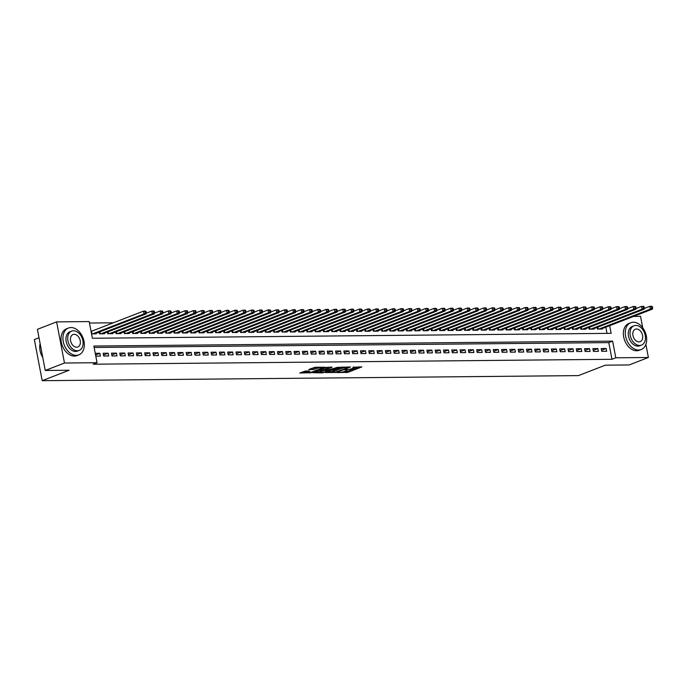 <?xml version="1.0" encoding="UTF-8"?>
<svg xmlns="http://www.w3.org/2000/svg" width="687" height="687" viewBox="0 0 687 687"><rect width="100%" height="100%" fill="white"/><g stroke="black" fill="none" stroke-linecap="round" stroke-linejoin="round"><path stroke-width="1.03" d="M337.695 372.543L347.966 372.363L361.843 366.884L352.895 367.287A3.615 0.661 169.2 0 1 354.037 367.545A3.615 0.661 169.2 0 1 353.092 368.198L351.959 368.636A3.615 0.661 169.2 0 1 346.935 369.597L344.719 369.821L345.879 370.01A3.615 0.661 169.2 0 1 347.012 370.267A3.615 0.661 169.2 0 1 346.076 370.92L344.943 371.358A3.615 0.661 169.2 0 1 339.919 372.32L337.738 372.74M305.397 371.032L299.73 373.015L311.263 372.706L325.14 367.236L315.178 367.244L308.703 369.537L313.178 369.58L317.025 368.395A3.023 0.55 169.2 0 1 320.245 367.657A3.023 0.55 169.2 0 1 322.177 367.803A3.023 0.55 169.2 0 1 321.387 368.352L312.448 371.822A3.023 0.55 169.2 0 1 309.227 372.552A3.023 0.55 169.2 0 1 307.295 372.406A3.023 0.55 169.2 0 1 308.085 371.856L309.871 371.074L305.397 371.032M645.883 344.359L648.382 357.489L629.163 364.943L605.299 365.175L578.394 375.609L42.199 380.684L69.104 370.25L45.248 370.473L64.466 363.019L56.617 321.885L89.198 321.576L92.376 338.253L611.138 333.341L609.678 325.672M648.382 357.489L615.81 357.798L612.624 341.121L93.861 346.033L97.047 362.71L64.466 363.019M97.047 362.71L93.2 364.204L611.962 359.292L615.81 357.798M325.355 372.577L336.604 372.466L350.482 366.995L338.94 367.305L325.355 372.577M322.263 372.38L322.366 372.886L312.688 372.697L326.273 367.425L331.958 367.09M332.019 367.373L326.213 369.709L329.296 369.769L337.746 367.227L322.366 372.886M92.075 331.074L91.01 331.091M601.709 351.315L606.69 351.263L606.157 348.489L601.177 348.532L601.709 351.315M593.413 351.392L598.394 351.34L597.862 348.567L592.881 348.61L593.413 351.392M585.109 351.469L590.09 351.426L589.558 348.644L584.577 348.687L585.109 351.469M576.805 351.546L581.786 351.504L581.262 348.721L576.281 348.773L576.805 351.546M568.51 351.624L573.49 351.581L572.958 348.798L567.977 348.85L568.51 351.624M560.206 351.71L565.186 351.658L564.662 348.876L559.682 348.927L560.206 351.71M551.91 351.787L556.891 351.735L556.358 348.962L551.378 349.005L551.91 351.787M543.606 351.864L548.587 351.813L548.054 349.039L543.082 349.082L543.606 351.864M535.31 351.942L540.291 351.899L539.759 349.116L534.778 349.159L535.31 351.942M527.006 352.019L531.987 351.976L531.455 349.194L526.474 349.236L527.006 352.019M518.711 352.096L523.692 352.053L523.159 349.271L518.178 349.322L518.711 352.096M510.407 352.173L515.387 352.13L514.855 349.348L509.874 349.4L510.407 352.173M502.111 352.259L507.083 352.208L506.559 349.425L501.579 349.477L502.111 352.259M493.807 352.337L498.788 352.285L498.255 349.511L493.275 349.554L493.807 352.337M485.503 352.414L490.484 352.362L489.96 349.589L484.979 349.631L485.503 352.414M477.207 352.491L482.188 352.448L481.656 349.666L476.675 349.709L477.207 352.491M468.903 352.568L473.884 352.525L473.36 349.743L468.379 349.795L468.903 352.568M460.608 352.646L465.588 352.603L465.056 349.82L460.075 349.872L460.608 352.646M452.304 352.732L457.284 352.68L456.752 349.898L451.78 349.949L452.304 352.732M444.008 352.809L448.989 352.757L448.456 349.984L443.476 350.026L444.008 352.809M435.704 352.886L440.685 352.835L440.152 350.061L435.172 350.104L435.704 352.886M427.408 352.963L432.389 352.912L431.857 350.138L426.876 350.181L427.408 352.963M419.104 353.041L424.085 352.998L423.553 350.215L418.572 350.258L419.104 353.041M410.809 353.118L415.781 353.075L415.257 350.293L410.276 350.344L410.809 353.118M402.505 353.195L407.485 353.152L406.953 350.37L401.972 350.422L402.505 353.195M394.201 353.281L399.181 353.23L398.658 350.447L393.677 350.499L394.201 353.281M385.905 353.358L390.886 353.307L390.353 350.533L385.373 350.576L385.905 353.358M377.601 353.436L382.582 353.384L382.058 350.61L377.077 350.653L377.601 353.436M369.305 353.513L374.286 353.47L373.754 350.688L368.773 350.731L369.305 353.513M361.001 353.59L365.982 353.547L365.45 350.765L360.477 350.808L361.001 353.59M352.706 353.668L357.687 353.625L357.154 350.842L352.173 350.894L352.706 353.668M344.402 353.745L349.382 353.702L348.85 350.92L343.869 350.971L344.402 353.745M336.106 353.831L341.087 353.779L340.554 350.997L335.574 351.048L336.106 353.831M327.802 353.908L332.783 353.857L332.25 351.083L327.27 351.126L327.802 353.908M319.507 353.985L324.479 353.934L323.955 351.16L318.974 351.203L319.507 353.985M311.202 354.063L316.183 354.02L315.651 351.237L310.67 351.28L311.202 354.063M302.898 354.14L307.879 354.097L307.355 351.315L302.374 351.366L302.898 354.14M294.603 354.217L299.584 354.174L299.051 351.392L294.07 351.443L294.603 354.217M286.299 354.294L291.279 354.252L290.756 351.469L285.775 351.521L286.299 354.294M278.003 354.38L282.984 354.329L282.451 351.546L277.471 351.598L278.003 354.38M269.699 354.458L274.68 354.406L274.147 351.632L269.175 351.675L269.699 354.458M261.404 354.535L266.384 354.483L265.852 351.71L260.871 351.753L261.404 354.535M253.099 354.612L258.08 354.569L257.548 351.787L252.567 351.83L253.099 354.612M244.804 354.69L249.785 354.647L249.252 351.864L244.271 351.916L244.804 354.69M236.5 354.767L241.481 354.724L240.948 351.942L235.967 351.993L236.5 354.767M228.204 354.853L233.176 354.801L232.653 352.019L227.672 352.07L228.204 354.853M219.9 354.93L224.881 354.878L224.348 352.105L219.368 352.148L219.9 354.93M211.596 355.007L216.577 354.956L216.053 352.182L211.072 352.225L211.596 355.007M203.3 355.085L208.281 355.033L207.749 352.259L202.768 352.302L203.3 355.085M194.996 355.162L199.977 355.119L199.453 352.337L194.473 352.379L194.996 355.162M186.701 355.239L191.682 355.196L191.149 352.414L186.168 352.465L186.701 355.239M178.397 355.316L183.377 355.273L182.845 352.491L177.873 352.543L178.397 355.316M170.101 355.402L175.082 355.351L174.55 352.568L169.569 352.62L170.101 355.402M161.797 355.48L166.778 355.428L166.245 352.654L161.265 352.697L161.797 355.48M153.502 355.557L158.482 355.505L157.95 352.732L152.969 352.774L153.502 355.557M145.197 355.634L150.178 355.591L149.646 352.809L144.665 352.852L145.197 355.634M136.902 355.711L141.874 355.668L141.35 352.886L136.37 352.938L136.902 355.711M128.598 355.789L133.579 355.746L133.046 352.963L128.065 353.015L128.598 355.789M120.294 355.866L125.274 355.823L124.751 353.041L119.77 353.092L120.294 355.866M111.998 355.952L116.979 355.9L116.447 353.118L111.466 353.17L111.998 355.952M103.694 356.029L108.675 355.978L108.151 353.204L103.17 353.247L103.694 356.029M611.962 359.292L608.785 342.615L94.136 347.485M95.785 356.098L100.379 356.055L99.847 353.281L95.253 353.324M113.415 322.804L89.473 323.027M607.016 333.384L605.831 327.167M602.353 328.515L602.447 329.03L597.467 329.082L597.149 327.398M594.049 328.601L594.152 329.107L589.171 329.159L588.845 327.476M585.753 328.678L585.848 329.185L580.867 329.236L580.549 327.553M577.449 328.755L577.544 329.262L572.572 329.313L572.245 327.63M569.154 328.833L569.248 329.348L564.267 329.391L563.95 327.708M560.85 328.91L560.944 329.425L555.963 329.468L555.646 327.785M552.546 328.987L552.649 329.502L547.668 329.545L547.35 327.871M544.25 329.064L544.344 329.58L539.364 329.631L539.046 327.948M535.946 329.15L536.049 329.657L531.068 329.708L530.742 328.025M527.65 329.228L527.745 329.734L522.764 329.786L522.446 328.103M519.346 329.305L519.449 329.82L514.469 329.863L514.142 328.18M511.051 329.382L511.145 329.897L506.164 329.94L505.847 328.257M502.747 329.459L502.85 329.975L497.869 330.018L497.543 328.334M494.451 329.537L494.546 330.052L489.565 330.095L489.247 328.42M486.147 329.623L486.241 330.129L481.269 330.181L480.943 328.498M477.851 329.7L477.946 330.207L472.965 330.258L472.647 328.575M469.547 329.777L469.642 330.284L464.661 330.335L464.343 328.652M461.243 329.854L461.346 330.37L456.366 330.413L456.048 328.73M452.948 329.932L453.042 330.447L448.061 330.49L447.744 328.807M444.644 330.009L444.747 330.524L439.766 330.567L439.44 328.893M436.348 330.086L436.443 330.602L431.462 330.645L431.144 328.97M428.044 330.172L428.147 330.679L423.166 330.73L422.84 329.047M419.748 330.249L419.843 330.756L414.862 330.808L414.544 329.125M411.444 330.327L411.547 330.833L406.567 330.885L406.24 329.202M403.149 330.404L403.243 330.919L398.262 330.962L397.945 329.279M394.845 330.481L394.939 330.997L389.967 331.04L389.641 329.356M386.549 330.559L386.644 331.074L381.663 331.117L381.345 329.442M378.245 330.636L378.339 331.151L373.359 331.203L373.041 329.52M369.941 330.722L370.044 331.228L365.063 331.28L364.745 329.597M361.645 330.799L361.74 331.306L356.759 331.357L356.441 329.674M353.341 330.876L353.444 331.383L348.464 331.435L348.137 329.751M345.046 330.954L345.14 331.469L340.159 331.512L339.842 329.829M336.742 331.031L336.845 331.546L331.864 331.589L331.538 329.906M328.446 331.108L328.541 331.623L323.56 331.666L323.242 329.992M320.142 331.186L320.245 331.701L315.264 331.752L314.938 330.069M311.846 331.271L311.941 331.778L306.96 331.83L306.642 330.146M303.542 331.349L303.637 331.855L298.665 331.907L298.338 330.224M295.247 331.426L295.341 331.941L290.361 331.984L290.043 330.301M286.943 331.503L287.037 332.019L282.056 332.061L281.739 330.378M278.639 331.581L278.742 332.096L273.761 332.139L273.443 330.464M270.343 331.658L270.438 332.173L265.457 332.216L265.139 330.541M262.039 331.744L262.142 332.25L257.161 332.302L256.835 330.619M253.743 331.821L253.838 332.328L248.857 332.379L248.539 330.696M245.439 331.898L245.542 332.405L240.562 332.456L240.235 330.773M237.144 331.976L237.238 332.491L232.258 332.534L231.94 330.851M228.84 332.053L228.943 332.568L223.962 332.611L223.636 330.928M220.544 332.13L220.639 332.645L215.658 332.688L215.34 331.014M212.24 332.207L212.335 332.723L207.354 332.774L207.036 331.091M203.945 332.293L204.039 332.8L199.058 332.852L198.741 331.168M195.64 332.371L195.735 332.877L190.754 332.929L190.436 331.246M187.336 332.448L187.439 332.955L182.459 333.006L182.141 331.323M179.041 332.525L179.135 333.04L174.155 333.083L173.837 331.4M170.737 332.602L170.84 333.118L165.859 333.161L165.533 331.478M162.441 332.68L162.536 333.195L157.555 333.238L157.237 331.563M154.137 332.757L154.24 333.272L149.259 333.324L148.933 331.641M145.842 332.843L145.936 333.35L140.955 333.401L140.637 331.718M137.537 332.92L137.64 333.427L132.66 333.478L132.333 331.795M129.242 332.997L129.336 333.513L124.356 333.556L124.038 331.873M120.938 333.075L121.032 333.59L116.051 333.633L115.734 331.95M112.634 333.152L112.737 333.667L107.756 333.71L107.438 332.036M104.338 333.229L104.433 333.745L99.452 333.788L99.134 332.113M96.034 333.315L96.137 333.822L91.543 333.865M39.004 337.746L34.35 339.55L42.199 380.684M633.543 316.424L640.542 316.355L642.714 327.742M45.248 370.473L37.399 329.339L56.617 321.885M608.785 342.615L612.624 341.121M606.157 348.489L601.511 350.284M597.862 348.567L593.216 350.37M589.558 348.644L584.912 350.447M581.262 348.721L576.616 350.525M572.958 348.798L568.312 350.602M564.662 348.876L560.017 350.679M556.358 348.962L551.713 350.756M548.054 349.039L543.417 350.842M539.759 349.116L535.113 350.92M531.455 349.194L526.809 350.997M523.159 349.271L518.513 351.074M514.855 349.348L510.209 351.151M506.559 349.425L501.914 351.229M498.255 349.511L493.609 351.306M489.96 349.589L485.314 351.392M481.656 349.666L477.01 351.469M473.36 349.743L468.714 351.546M465.056 349.82L460.41 351.624M456.752 349.898L452.115 351.701M448.456 349.984L443.811 351.778M440.152 350.061L435.506 351.856M431.857 350.138L427.211 351.942M423.553 350.215L418.907 352.019M415.257 350.293L410.611 352.096M406.953 350.37L402.307 352.173M398.658 350.447L394.012 352.251M390.353 350.533L385.708 352.328M382.058 350.61L377.412 352.414M373.754 350.688L369.108 352.491M365.45 350.765L360.812 352.568M357.154 350.842L352.508 352.646M348.85 350.92L344.204 352.723M340.554 350.997L335.909 352.8M332.25 351.083L327.605 352.878M323.955 351.16L319.309 352.963M315.651 351.237L311.005 353.041M307.355 351.315L302.709 353.118M299.051 351.392L294.405 353.195M290.756 351.469L286.11 353.273M282.451 351.546L277.806 353.35M274.147 351.632L269.502 353.427M265.852 351.71L261.206 353.513M257.548 351.787L252.902 353.59M249.252 351.864L244.606 353.668M240.948 351.942L236.302 353.745M232.653 352.019L228.007 353.822M224.348 352.105L219.703 353.899M216.053 352.182L211.407 353.977M207.749 352.259L203.103 354.063M199.453 352.337L194.807 354.14M191.149 352.414L186.503 354.217M182.845 352.491L178.199 354.294M174.55 352.568L169.904 354.372M166.245 352.654L161.6 354.449M157.95 352.732L153.304 354.535M149.646 352.809L145 354.612M141.35 352.886L136.704 354.69M133.046 352.963L128.4 354.767M124.751 353.041L120.105 354.844M116.447 353.118L111.801 354.921M108.151 353.204L103.505 354.999M99.847 353.281L95.562 354.939M344.35 371.564L347.751 371.246L359.146 366.832M327.544 371.727L332.791 371.676M335.196 372.371L348.215 367.528L346.995 367.347A3.615 0.661 169.2 0 0 341.971 368.309L333.822 371.469A3.615 0.661 169.2 0 0 332.877 372.122A3.615 0.661 169.2 0 0 334.011 372.38L335.196 372.371M342.349 366.987A3.615 0.661 169.2 0 0 341.757 367.193L341.971 368.309M332.877 372.122L332.663 371.006A3.615 0.661 169.2 0 1 333.607 370.353L341.757 367.193M319.91 371.796L314.878 371.847M329.614 367.107L325.999 368.601L326.213 369.709M320.795 371.727A3.023 0.55 169.2 0 0 320.005 372.268A3.023 0.55 169.2 0 0 321.937 372.423A3.023 0.55 169.2 0 0 325.149 371.684L328.24 370.173L323.946 370.499L320.795 371.727L320.58 370.611A3.023 0.55 169.2 0 0 319.79 371.16L320.005 372.268M320.58 370.611L326.093 369.082M307.312 371.014A3.023 0.55 169.2 0 0 307.08 371.298L307.295 372.406M316.956 367.227A3.023 0.55 169.2 0 0 316.819 367.279L317.025 368.395M311.194 368.481L316.819 367.279M302.211 371.968L307.201 371.916M600.996 329.047L652.435 309.098L650.357 309.116L649.825 306.333L644.251 308.497M651.611 306.771L649.825 306.333L651.903 306.316L652.435 306.771L651.611 306.771L651.817 307.888L652.65 307.879L652.435 306.771M651.817 307.888L650.357 309.116L598.918 329.064M652.65 307.879L652.435 309.098M638.627 350.026A14.393 10.039 68.8 0 0 641.177 349.546A14.393 10.039 68.8 0 0 645.926 334.251A14.393 10.039 68.8 0 0 633.328 322.237A14.393 10.039 68.8 0 0 630.778 322.718A14.393 10.039 68.8 0 0 626.029 338.013A14.393 10.039 68.8 0 0 638.627 350.026M630.778 322.718L628.854 323.465A14.393 10.039 68.8 0 0 624.105 338.76A14.393 10.039 68.8 0 0 636.703 350.774A14.393 10.039 68.8 0 0 639.262 350.293L641.177 349.546M641.495 345.106L639.726 345.793A10.357 7.231 -111.2 0 1 637.888 346.136A10.357 7.231 -111.2 0 1 628.811 337.489A10.357 7.231 -111.2 0 1 632.229 326.471L633.998 325.784A10.357 7.231 68.8 0 0 630.58 336.802A10.357 7.231 68.8 0 0 639.657 345.449A10.357 7.231 68.8 0 0 641.495 345.106A10.357 7.231 68.8 0 0 644.913 334.088A10.357 7.231 68.8 0 0 635.836 325.44A10.357 7.231 68.8 0 0 633.998 325.784M636.514 328.996A6.672 4.654 68.8 0 0 635.329 329.219A6.672 4.654 68.8 0 0 633.131 336.321A6.672 4.654 68.8 0 0 638.979 341.894A6.672 4.654 68.8 0 0 640.164 341.671A6.672 4.654 68.8 0 0 642.362 334.569A6.672 4.654 68.8 0 0 636.514 328.996M76.291 355.351A14.393 10.039 68.8 0 0 78.842 354.87A14.393 10.039 68.8 0 0 83.591 339.576A14.393 10.039 68.8 0 0 70.984 327.553A14.393 10.039 68.8 0 0 68.434 328.043A14.393 10.039 68.8 0 0 63.685 343.337A14.393 10.039 68.8 0 0 76.291 355.351M68.434 328.043L66.51 328.781A14.393 10.039 68.8 0 0 61.77 344.075A14.393 10.039 68.8 0 0 74.368 356.098A14.393 10.039 68.8 0 0 76.918 355.617L78.842 354.87M79.151 350.43L77.382 351.117A10.357 7.231 -111.2 0 1 75.544 351.461A10.357 7.231 -111.2 0 1 66.476 342.804A10.357 7.231 -111.2 0 1 69.894 331.795L71.663 331.108A10.357 7.231 68.8 0 0 68.245 342.117A10.357 7.231 68.8 0 0 77.313 350.774A10.357 7.231 68.8 0 0 79.151 350.43A10.357 7.231 68.8 0 0 82.569 339.412A10.357 7.231 68.8 0 0 73.5 330.765A10.357 7.231 68.8 0 0 71.663 331.108M74.179 334.32A6.672 4.654 68.8 0 0 72.994 334.543A6.672 4.654 68.8 0 0 70.787 341.637A6.672 4.654 68.8 0 0 76.635 347.218A6.672 4.654 68.8 0 0 77.82 346.995A6.672 4.654 68.8 0 0 80.027 339.893A6.672 4.654 68.8 0 0 74.179 334.32M40.112 343.577A14.393 10.039 68.8 0 0 40.121 350.945A14.393 10.039 68.8 0 0 42.482 357.042A14.393 10.039 68.8 0 0 42.774 357.515M42.448 356.974L42.482 357.042A14.041 9.798 -111.2 0 1 42.448 356.974A14.041 9.798 -111.2 0 1 40.138 351.023A14.041 9.798 -111.2 0 1 40.129 350.988M592.692 329.125L644.131 309.176L642.053 309.193L641.529 306.411L635.956 308.575M643.307 306.857L641.529 306.411L643.599 306.393L644.14 306.849L643.307 306.857L643.521 307.965L644.346 307.956L644.14 306.849M643.521 307.965L642.053 309.193L590.622 329.142M644.346 307.956L644.131 309.176M584.397 329.202L635.836 309.253L633.758 309.27L633.225 306.488L627.652 308.652M635.011 306.934L633.225 306.488L635.303 306.471L635.836 306.926L635.011 306.934L635.217 308.042L636.05 308.034L635.836 306.926M635.217 308.042L633.758 309.27L582.318 329.219M636.05 308.034L635.836 309.253M576.092 329.279L627.532 309.33L625.453 309.348L624.93 306.574L619.356 308.729M626.707 307.012L624.93 306.574L626.999 306.548L627.54 307.003L626.707 307.012L626.922 308.12L627.746 308.111L627.54 307.003M626.922 308.12L625.453 309.348L574.023 329.296M627.746 308.111L627.532 309.33M567.797 329.356L619.227 309.408L617.158 309.425L616.625 306.651L611.052 308.807M618.403 307.089L616.625 306.651L618.704 306.625L619.236 307.08L618.403 307.089L618.618 308.197L619.451 308.197L619.236 307.08M618.618 308.197L617.158 309.425L565.719 329.382M619.451 308.197L619.227 309.408M559.493 329.434L610.932 309.485L608.854 309.511L608.33 306.728L602.748 308.892M610.108 307.166L608.33 306.728L610.399 306.711L610.941 307.158L610.108 307.166L610.322 308.283L611.147 308.274L610.941 307.158M610.322 308.283L608.854 309.511L557.423 329.459M611.147 308.274L610.932 309.485M551.197 329.52L602.628 309.562L600.558 309.588L600.026 306.806L594.453 308.97M601.803 307.244L600.026 306.806L602.104 306.788L602.636 307.235L601.803 307.244L602.018 308.36L602.851 308.351L602.636 307.235M602.018 308.36L600.558 309.588L549.119 329.537M602.851 308.351L602.628 309.562M542.893 329.597L594.332 309.648L592.254 309.665L591.722 306.883L586.148 309.047M593.508 307.321L591.722 306.883L593.8 306.866L594.332 307.321L593.508 307.321L593.723 308.437L594.547 308.429L594.332 307.321M593.723 308.437L592.254 309.665L540.824 329.614M594.547 308.429L594.332 309.648M534.598 329.674L586.028 309.725L583.959 309.743L583.426 306.96L577.853 309.124M585.204 307.407L583.426 306.96L585.504 306.943L586.037 307.398L585.204 307.407L585.418 308.515L586.251 308.506L586.037 307.398M585.418 308.515L583.959 309.743L532.519 329.691M586.251 308.506L586.028 309.725M526.294 329.751L577.733 309.803L575.654 309.82L575.122 307.046L569.549 309.202M576.908 307.484L575.122 307.046L577.2 307.02L577.733 307.475L576.908 307.484L577.114 308.592L577.947 308.583L577.733 307.475M577.114 308.592L575.654 309.82L524.215 329.769M577.947 308.583L577.733 309.803M517.998 329.829L569.429 309.88L567.359 309.897L566.827 307.123L561.253 309.279M568.604 307.561L566.827 307.123L568.896 307.098L569.437 307.553L568.604 307.561L568.819 308.669L569.652 308.661L569.437 307.553M568.819 308.669L567.359 309.897L515.92 329.846M569.652 308.661L569.429 309.88M509.694 329.906L561.133 309.957L559.055 309.974L558.522 307.201L552.949 309.365M560.309 307.639L558.522 307.201L560.601 307.183L561.133 307.63L560.309 307.639L560.515 308.755L561.348 308.746L561.133 307.63M560.515 308.755L559.055 309.974L507.616 329.932M561.348 308.746L561.133 309.957M501.39 329.983L552.829 310.035L550.751 310.06L550.227 307.278L544.654 309.442M552.005 307.716L550.227 307.278L552.296 307.261L552.837 307.707L552.005 307.716L552.219 308.832L553.044 308.824L552.837 307.707M552.219 308.832L550.751 310.06L499.32 330.009M553.044 308.824L552.829 310.035M493.094 330.069L544.533 310.112L542.455 310.138L541.923 307.355L536.349 309.519M543.709 307.793L541.923 307.355L544.001 307.338L544.533 307.785L543.709 307.793L543.915 308.91L544.748 308.901L544.533 307.785M543.915 308.91L542.455 310.138L491.016 330.086M544.748 308.901L544.533 310.112M484.79 330.146L536.229 310.198L534.151 310.215L533.627 307.433L528.054 309.597M535.405 307.879L533.627 307.433L535.697 307.415L536.238 307.87L535.405 307.879L535.62 308.987L536.444 308.978L536.238 307.87M535.62 308.987L534.151 310.215L482.721 330.164M536.444 308.978L536.229 310.198M476.495 330.224L527.925 310.275L525.856 310.292L525.323 307.51L519.75 309.674M527.101 307.956L525.323 307.51L527.401 307.493L527.934 307.948L527.101 307.956L527.315 309.064L528.148 309.056L527.934 307.948M527.315 309.064L525.856 310.292L474.416 330.241M528.148 309.056L527.925 310.275M468.191 330.301L519.63 310.352L517.551 310.369L517.019 307.596L511.446 309.751M518.805 308.034L517.019 307.596L519.097 307.57L519.638 308.025L518.805 308.034L519.02 309.141L519.844 309.133L519.638 308.025M519.02 309.141L517.551 310.369L466.121 330.318M519.844 309.133L519.63 310.352M459.895 330.378L511.326 310.43L509.256 310.447L508.724 307.673L503.15 309.828M510.501 308.111L508.724 307.673L510.802 307.647L511.334 308.102L510.501 308.111L510.716 309.219L511.549 309.219L511.334 308.102M510.716 309.219L509.256 310.447L457.817 330.395M511.549 309.219L511.326 310.43M451.591 330.456L503.03 310.507L500.952 310.533L500.419 307.75L494.846 309.914M502.206 308.188L500.419 307.75L502.498 307.733L503.03 308.18L502.206 308.188L502.42 309.305L503.245 309.296L503.03 308.18M502.42 309.305L500.952 310.533L449.513 330.481M503.245 309.296L503.03 310.507M443.295 330.533L494.726 310.584L492.656 310.61L492.124 307.828L486.551 309.992M493.901 308.265L492.124 307.828L494.193 307.81L494.734 308.257L493.901 308.265L494.116 309.382L494.949 309.373L494.734 308.257M494.116 309.382L492.656 310.61L441.217 330.559M494.949 309.373L494.726 310.584M434.991 330.619L486.43 310.67L484.352 310.687L483.82 307.905L478.246 310.069M485.606 308.343L483.82 307.905L485.898 307.888L486.43 308.343L485.606 308.343L485.812 309.459L486.645 309.451L486.43 308.343M485.812 309.459L484.352 310.687L432.913 330.636M486.645 309.451L486.43 310.67M426.687 330.696L478.126 310.747L476.057 310.764L475.524 307.982L469.951 310.146M477.302 308.429L475.524 307.982L477.594 307.965L478.135 308.42L477.302 308.429L477.517 309.536L478.35 309.528L478.135 308.42M477.517 309.536L476.057 310.764L424.618 330.713M478.35 309.528L478.126 310.747M418.392 330.773L469.831 310.825L467.753 310.842L467.22 308.059L461.647 310.223M469.006 308.506L467.22 308.059L469.298 308.042L469.831 308.497L469.006 308.506L469.212 309.614L470.045 309.605L469.831 308.497M469.212 309.614L467.753 310.842L416.313 330.791M470.045 309.605L469.831 310.825M410.087 330.851L461.527 310.902L459.448 310.919L458.925 308.145L453.351 310.301M460.702 308.583L458.925 308.145L460.994 308.12L461.535 308.575L460.702 308.583L460.917 309.691L461.741 309.682L461.535 308.575M460.917 309.691L459.448 310.919L408.018 330.868M461.741 309.682L461.527 310.902M401.792 330.928L453.231 310.979L451.153 310.996L450.62 308.223L445.047 310.378M452.407 308.661L450.62 308.223L452.699 308.197L453.231 308.652L452.407 308.661L452.613 309.768L453.446 309.768L453.231 308.652M452.613 309.768L451.153 310.996L399.714 330.945M453.446 309.768L453.231 310.979M393.488 331.005L444.927 311.056L442.849 311.082L442.325 308.3L436.752 310.464M444.103 308.738L442.325 308.3L444.395 308.283L444.936 308.729L444.103 308.738L444.317 309.854L445.142 309.846L444.936 308.729M444.317 309.854L442.849 311.082L391.418 331.031M445.142 309.846L444.927 311.056M385.192 331.091L436.623 311.134L434.553 311.159L434.021 308.377L428.448 310.541M435.798 308.815L434.021 308.377L436.099 308.36L436.631 308.807L435.798 308.815L436.013 309.931L436.846 309.923L436.631 308.807M436.013 309.931L434.553 311.159L383.114 331.108M436.846 309.923L436.623 311.134M376.888 331.168L428.327 311.22L426.249 311.237L425.717 308.454L420.143 310.618M427.503 308.892L425.717 308.454L427.795 308.437L428.336 308.892L427.503 308.892L427.718 310.009L428.542 310L428.336 308.892M427.718 310.009L426.249 311.237L374.819 331.186M428.542 310L428.327 311.22M368.593 331.246L420.023 311.297L417.954 311.314L417.421 308.532L411.848 310.696M419.199 308.978L417.421 308.532L419.499 308.515L420.032 308.97L419.199 308.978L419.413 310.086L420.246 310.077L420.032 308.97M419.413 310.086L417.954 311.314L366.514 331.263M420.246 310.077L420.023 311.297M360.289 331.323L411.728 311.374L409.65 311.391L409.117 308.609L403.544 310.773M410.903 309.056L409.117 308.609L411.195 308.592L411.728 309.047L410.903 309.056L411.109 310.163L411.942 310.155L411.728 309.047M411.109 310.163L409.65 311.391L358.21 331.34M411.942 310.155L411.728 311.374M351.993 331.4L403.424 311.451L401.354 311.469L400.822 308.695L395.248 310.85M402.599 309.133L400.822 308.695L402.891 308.669L403.432 309.124L402.599 309.133L402.814 310.241L403.647 310.232L403.432 309.124M402.814 310.241L401.354 311.469L349.915 331.417M403.647 310.232L403.424 311.451M343.689 331.478L395.128 311.529L393.05 311.546L392.517 308.772L386.944 310.936M394.304 309.21L392.517 308.772L394.596 308.746L395.128 309.202L394.304 309.21L394.51 310.326L395.343 310.318L395.128 309.202M394.51 310.326L393.05 311.546L341.611 331.503M395.343 310.318L395.128 311.529M335.385 331.555L386.824 311.606L384.746 311.632L384.222 308.849L378.649 311.013M386 309.287L384.222 308.849L386.292 308.832L386.833 309.279L386 309.287L386.214 310.404L387.047 310.395L386.833 309.279M386.214 310.404L384.746 311.632L333.315 331.581M387.047 310.395L386.824 311.606M327.089 331.641L378.528 311.683L376.45 311.709L375.918 308.927L370.345 311.091M377.704 309.365L375.918 308.927L377.996 308.91L378.528 309.356L377.704 309.365L377.91 310.481L378.743 310.472L378.528 309.356M377.91 310.481L376.45 311.709L325.011 331.658M378.743 310.472L378.528 311.683M318.785 331.718L370.224 311.769L368.146 311.786L367.622 309.004L362.049 311.168M369.4 309.451L367.622 309.004L369.692 308.987L370.233 309.442L369.4 309.451L369.615 310.558L370.439 310.55L370.233 309.442M369.615 310.558L368.146 311.786L316.716 331.735M370.439 310.55L370.224 311.769M310.49 331.795L361.92 311.846L359.851 311.864L359.318 309.081L353.745 311.245M361.104 309.528L359.318 309.081L361.396 309.064L361.929 309.519L361.104 309.528L361.31 310.636L362.143 310.627L361.929 309.519M361.31 310.636L359.851 311.864L308.411 331.812M362.143 310.627L361.92 311.846M302.186 331.873L353.625 311.924L351.546 311.941L351.023 309.167L345.449 311.323M352.8 309.605L351.023 309.167L353.092 309.141L353.633 309.597L352.8 309.605L353.015 310.713L353.839 310.704L353.633 309.597M353.015 310.713L351.546 311.941L300.116 331.89M353.839 310.704L353.625 311.924M293.89 331.95L345.321 312.001L343.251 312.018L342.719 309.244L337.145 311.4M344.496 309.682L342.719 309.244L344.797 309.219L345.329 309.674L344.496 309.682L344.711 310.79L345.544 310.782L345.329 309.674M344.711 310.79L343.251 312.018L291.812 331.967M345.544 310.782L345.321 312.001M285.586 332.027L337.025 312.078L334.947 312.096L334.414 309.322L328.841 311.486M336.201 309.76L334.414 309.322L336.493 309.305L337.034 309.751L336.201 309.76L336.415 310.876L337.24 310.868L337.034 309.751M336.415 310.876L334.947 312.096L283.516 332.053M337.24 310.868L337.025 312.078M277.29 332.104L328.721 312.156L326.651 312.181L326.119 309.399L320.546 311.563M327.897 309.837L326.119 309.399L328.197 309.382L328.73 309.828L327.897 309.837L328.111 310.953L328.944 310.945L328.73 309.828M328.111 310.953L326.651 312.181L275.212 332.13M328.944 310.945L328.721 312.156M268.986 332.19L320.425 312.242L318.347 312.259L317.815 309.476L312.242 311.64M319.601 309.914L317.815 309.476L319.893 309.459L320.425 309.906L319.601 309.914L319.807 311.031L320.64 311.022L320.425 309.906M319.807 311.031L318.347 312.259L266.908 332.207M320.64 311.022L320.425 312.242M260.691 332.268L312.121 312.319L310.052 312.336L309.519 309.554L303.946 311.718M311.297 310L309.519 309.554L311.589 309.536L312.13 309.992L311.297 310L311.512 311.108L312.345 311.099L312.13 309.992M311.512 311.108L310.052 312.336L258.613 332.285M312.345 311.099L312.121 312.319M252.387 332.345L303.826 312.396L301.748 312.413L301.215 309.631L295.642 311.795M303.001 310.077L301.215 309.631L303.293 309.614L303.826 310.069L303.001 310.077L303.207 311.185L304.04 311.177L303.826 310.069M303.207 311.185L301.748 312.413L250.308 332.362M304.04 311.177L303.826 312.396M244.083 332.422L295.522 312.473L293.443 312.491L292.92 309.717L287.346 311.872M294.697 310.155L292.92 309.717L294.989 309.691L295.53 310.146L294.697 310.155L294.912 311.263L295.736 311.254L295.53 310.146M294.912 311.263L293.443 312.491L242.013 332.439M295.736 311.254L295.522 312.473M235.787 332.499L287.226 312.551L285.148 312.568L284.616 309.794L279.042 311.95M286.402 310.232L284.616 309.794L286.694 309.768L287.226 310.223L286.402 310.232L286.608 311.34L287.441 311.34L287.226 310.223M286.608 311.34L285.148 312.568L233.709 332.517M287.441 311.34L287.226 312.551M227.483 332.577L278.922 312.628L276.844 312.654L276.32 309.871L270.747 312.035M278.098 310.309L276.32 309.871L278.39 309.854L278.931 310.301L278.098 310.309L278.312 311.426L279.137 311.417L278.931 310.301M278.312 311.426L276.844 312.654L225.413 332.602M279.137 311.417L278.922 312.628M219.187 332.654L270.618 312.705L268.548 312.731L268.016 309.949L262.443 312.113M269.802 310.387L268.016 309.949L270.094 309.931L270.626 310.378L269.802 310.387L270.008 311.503L270.841 311.494L270.626 310.378M270.008 311.503L268.548 312.731L217.109 332.68M270.841 311.494L270.618 312.705M210.883 332.74L262.322 312.791L260.244 312.808L259.72 310.026L254.147 312.19M261.498 310.464L259.72 310.026L261.79 310.009L262.331 310.464L261.498 310.464L261.713 311.58L262.537 311.572L262.331 310.464M261.713 311.58L260.244 312.808L208.814 332.757M262.537 311.572L262.322 312.791M202.588 332.817L254.018 312.868L251.949 312.886L251.416 310.103L245.843 312.267M253.194 310.55L251.416 310.103L253.494 310.086L254.027 310.541L253.194 310.55L253.409 311.658L254.242 311.649L254.027 310.541M253.409 311.658L251.949 312.886L200.51 332.834M254.242 311.649L254.018 312.868M194.284 332.894L245.723 312.946L243.645 312.963L243.112 310.18L237.539 312.345M244.898 310.627L243.112 310.18L245.19 310.163L245.731 310.618L244.898 310.627L245.113 311.735L245.937 311.726L245.731 310.618M245.113 311.735L243.645 312.963L192.214 332.912M245.937 311.726L245.723 312.946M185.988 332.972L237.419 313.023L235.349 313.04L234.817 310.266L229.243 312.422M236.594 310.704L234.817 310.266L236.895 310.241L237.427 310.696L236.594 310.704L236.809 311.812L237.642 311.804L237.427 310.696M236.809 311.812L235.349 313.04L183.91 332.989M237.642 311.804L237.419 313.023M177.684 333.049L229.123 313.1L227.045 313.117L226.512 310.344L220.939 312.499M228.299 310.782L226.512 310.344L228.591 310.318L229.123 310.773L228.299 310.782L228.505 311.898L229.338 311.889L229.123 310.773M228.505 311.898L227.045 313.117L175.606 333.075M229.338 311.889L229.123 313.1M169.388 333.126L220.819 313.178L218.749 313.203L218.217 310.421L212.644 312.585M219.995 310.859L218.217 310.421L220.287 310.404L220.828 310.85L219.995 310.859L220.209 311.975L221.042 311.967L220.828 310.85M220.209 311.975L218.749 313.203L167.31 333.152M221.042 311.967L220.819 313.178M161.084 333.212L212.523 313.255L210.445 313.281L209.913 310.498L204.34 312.662M211.699 310.936L209.913 310.498L211.991 310.481L212.523 310.928L211.699 310.936L211.905 312.053L212.738 312.044L212.523 310.928M211.905 312.053L210.445 313.281L159.006 333.229M212.738 312.044L212.523 313.255M152.78 333.289L204.219 313.341L202.141 313.358L201.617 310.576L196.044 312.74M203.395 311.013L201.617 310.576L203.687 310.558L204.228 311.013L203.395 311.013L203.61 312.13L204.434 312.121L204.228 311.013M203.61 312.13L202.141 313.358L150.711 333.307M204.434 312.121L204.219 313.341M144.485 333.367L195.924 313.418L193.846 313.435L193.313 310.653L187.74 312.817M195.099 311.099L193.313 310.653L195.391 310.636L195.924 311.091L195.099 311.099L195.306 312.207L196.139 312.199L195.924 311.091M195.306 312.207L193.846 313.435L142.407 333.384M196.139 312.199L195.924 313.418M136.181 333.444L187.62 313.495L185.542 313.512L185.018 310.739L179.444 312.894M186.795 311.177L185.018 310.739L187.087 310.713L187.628 311.168L186.795 311.177L187.01 312.284L187.834 312.276L187.628 311.168M187.01 312.284L185.542 313.512L134.111 333.461M187.834 312.276L187.62 313.495M127.885 333.521L179.316 313.573L177.246 313.59L176.714 310.816L171.14 312.971M178.491 311.254L176.714 310.816L178.792 310.79L179.324 311.245L178.491 311.254L178.706 312.362L179.539 312.353L179.324 311.245M178.706 312.362L177.246 313.59L125.807 333.538M179.539 312.353L179.316 313.573M119.581 333.599L171.02 313.65L168.942 313.667L168.418 310.893L162.836 313.057M170.196 311.331L168.418 310.893L170.488 310.876L171.029 311.323L170.196 311.331L170.41 312.448L171.235 312.439L171.029 311.323M170.41 312.448L168.942 313.667L117.511 333.624M171.235 312.439L171.02 313.65M111.285 333.676L162.716 313.727L160.646 313.753L160.114 310.971L154.541 313.135M161.892 311.409L160.114 310.971L162.192 310.953L162.725 311.4L161.892 311.409L162.106 312.525L162.939 312.516L162.725 311.4M162.106 312.525L160.646 313.753L109.207 333.702M162.939 312.516L162.716 313.727M102.981 333.762L154.42 313.804L152.342 313.83L151.81 311.048L146.237 313.212M153.596 311.486L151.81 311.048L153.888 311.031L154.429 311.477L153.596 311.486L153.811 312.602L154.635 312.594L154.429 311.477M153.811 312.602L152.342 313.83L100.912 333.779M154.635 312.594L154.42 313.804M94.686 333.839L146.116 313.89L144.047 313.907L143.514 311.125L91.079 331.435M145.292 311.572L143.514 311.125L145.592 311.108L146.125 311.563L145.292 311.572L145.507 312.679L146.34 312.671L146.125 311.563M145.507 312.679L144.047 313.907L92.608 333.856M146.34 312.671L146.116 313.89M347.751 371.246L347.966 372.363M346.188 371.547L346.394 372.663M333.607 370.353L333.822 371.469M326.299 368.395L326.505 369.512M323.835 372.079L323.929 372.586M325.303 369.091L325.509 370.199M323.732 369.391L323.946 370.499M307.922 371.014L308.085 371.856M314.534 368.163L314.749 369.28M312.963 368.464L313.178 369.58M311.168 372.208L311.263 372.706M309.597 372.509L309.691 373.007M597.888 327.106L598.265 329.073M597.544 327.244L597.896 329.073M589.583 327.184L589.961 329.15M589.248 327.321L589.592 329.15M581.288 327.27L581.657 329.228M580.944 327.398L581.296 329.228M572.984 327.347L573.362 329.305M572.64 327.476L572.992 329.305M564.688 327.424L565.058 329.382M564.345 327.553L564.697 329.391M556.384 327.501L556.762 329.459M556.041 327.639L556.393 329.468M548.089 327.579L548.458 329.545M547.745 327.716L548.089 329.545M539.784 327.656L540.162 329.623M539.441 327.793L539.793 329.623M531.489 327.733L531.858 329.7M531.145 327.871L531.489 329.7M523.185 327.819L523.563 329.777M522.841 327.948L523.193 329.777M514.889 327.897L515.259 329.854M514.546 328.025L514.889 329.863M506.585 327.974L506.963 329.932M506.242 328.103L506.594 329.94M498.281 328.051L498.659 330.009M497.938 328.188L498.29 330.018M489.986 328.128L490.355 330.095M489.642 328.266L489.994 330.095M481.681 328.206L482.059 330.172M481.338 328.343L481.69 330.172M473.386 328.292L473.755 330.249M473.042 328.42L473.395 330.249M465.082 328.369L465.46 330.327M464.738 328.498L465.09 330.327M456.786 328.446L457.156 330.404M456.443 328.575L456.786 330.413M448.482 328.523L448.86 330.481M448.139 328.652L448.491 330.49M440.187 328.601L440.556 330.559M439.843 328.738L440.187 330.567M431.883 328.678L432.26 330.645M431.539 328.815L431.891 330.645M423.587 328.755L423.956 330.722M423.244 328.893L423.587 330.722M415.283 328.841L415.661 330.799M414.939 328.97L415.292 330.799M406.979 328.918L407.357 330.876M406.635 329.047L406.987 330.876M398.683 328.996L399.053 330.954M398.34 329.125L398.692 330.962M390.379 329.073L390.757 331.031M390.036 329.21L390.388 331.04M382.084 329.15L382.453 331.117M381.74 329.288L382.092 331.117M373.78 329.228L374.157 331.194M373.436 329.365L373.788 331.194M365.484 329.305L365.853 331.271M365.14 329.442L365.484 331.271M357.18 329.391L357.558 331.349M356.836 329.52L357.188 331.349M348.884 329.468L349.254 331.426M348.541 329.597L348.884 331.435M340.58 329.545L340.958 331.503M340.237 329.674L340.589 331.512M332.276 329.623L332.654 331.581M331.941 329.76L332.285 331.589M323.981 329.7L324.358 331.666M323.637 329.837L323.989 331.666M315.677 329.777L316.054 331.744M315.333 329.915L315.685 331.744M307.381 329.863L307.75 331.821M307.037 329.992L307.39 331.821M299.077 329.94L299.455 331.898M298.733 330.069L299.085 331.898M290.781 330.018L291.151 331.976M290.438 330.146L290.79 331.984M282.477 330.095L282.855 332.053M282.134 330.224L282.486 332.061M274.182 330.172L274.551 332.13M273.838 330.31L274.182 332.139M265.878 330.249L266.255 332.216M265.534 330.387L265.886 332.216M257.582 330.327L257.951 332.293M257.239 330.464L257.582 332.293M249.278 330.413L249.656 332.371M248.934 330.541L249.287 332.371M240.974 330.49L241.352 332.448M240.639 330.619L240.982 332.448M232.678 330.567L233.048 332.525M232.335 330.696L232.687 332.534M224.374 330.645L224.752 332.602M224.031 330.773L224.383 332.611M216.079 330.722L216.448 332.68M215.735 330.859L216.087 332.688M207.775 330.799L208.152 332.766M207.431 330.936L207.783 332.766M199.479 330.876L199.848 332.843M199.136 331.014L199.479 332.843M191.175 330.962L191.553 332.92M190.831 331.091L191.184 332.92M182.879 331.04L183.249 332.997M182.536 331.168L182.879 332.997M174.575 331.117L174.953 333.075M174.232 331.246L174.584 333.083M166.28 331.194L166.649 333.152M165.936 331.332L166.28 333.161M157.976 331.271L158.353 333.238M157.632 331.409L157.984 333.238M149.672 331.349L150.049 333.315M149.337 331.486L149.68 333.315M141.376 331.426L141.745 333.393M141.033 331.563L141.385 333.393M133.072 331.512L133.45 333.47M132.728 331.641L133.08 333.47M124.776 331.589L125.146 333.547M124.433 331.718L124.785 333.556M116.472 331.666L116.85 333.624M116.129 331.795L116.481 333.633M108.177 331.744L108.546 333.702M107.833 331.881L108.177 333.71M99.873 331.821L100.25 333.788M99.529 331.958L99.881 333.788M91.465 331.314L91.946 333.865M91.113 331.426L91.577 333.865M346.892 369.597L347.012 370.267M353.908 366.875L354.037 367.545M348.335 366.935L348.421 367.39M328.506 369.778L328.592 370.259M322.057 367.176L322.177 367.803"/></g></svg>
